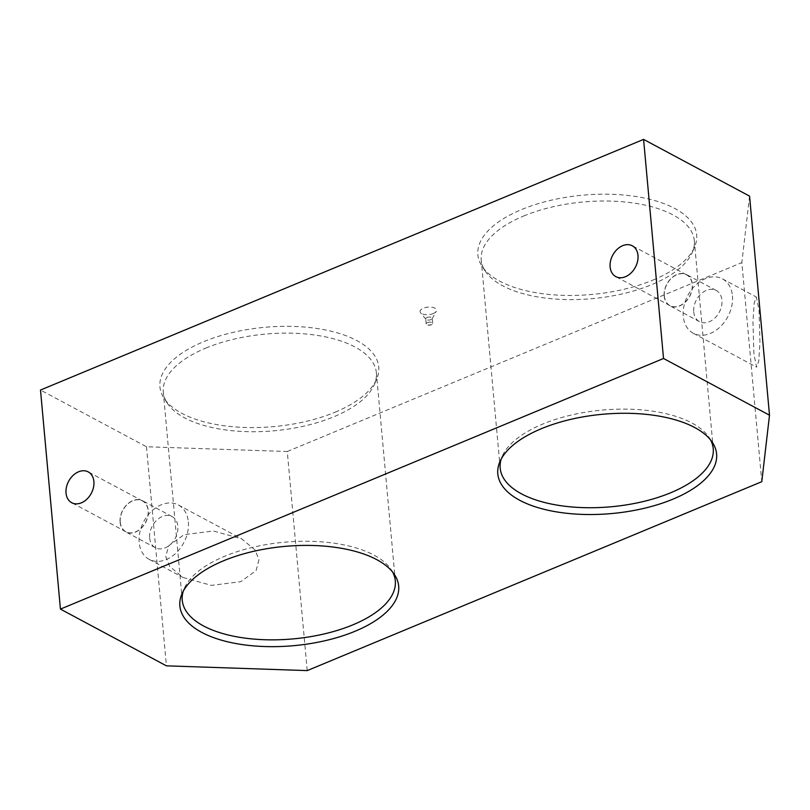 <?xml version="1.0" encoding="UTF-8"?>
<svg xmlns="http://www.w3.org/2000/svg" width="810" height="810" viewBox="0 0 810 810"><rect width="100%" height="100%" fill="white"/><g stroke="black" fill="none" stroke-linecap="round" stroke-linejoin="round"><path stroke-width="0.61" stroke-dasharray="4.05 3.04" d="M710.613 440.002A106.971 48.539 174.8 0 0 709.145 437.532A106.971 48.539 174.8 0 0 542.629 424.126A106.971 48.539 174.8 0 0 502.18 456.364A106.971 48.539 174.8 0 0 501.188 459.067M392.678 572.133A106.971 48.539 174.8 0 0 391.22 569.663A106.971 48.539 174.8 0 0 224.694 556.257A106.971 48.539 174.8 0 0 184.245 588.495A106.971 48.539 174.8 0 0 183.252 591.189M335.137 412.179A109.846 49.845 174.8 0 0 376.68 379.07A109.846 49.845 174.8 0 0 327.706 330.429A109.846 49.845 174.8 0 0 203.533 341.729A109.846 49.845 174.8 0 0 164.136 398.409A109.846 49.845 174.8 0 0 335.137 412.179M205.76 348.128A106.971 48.539 -5.2 0 1 315.485 335.127A106.971 48.539 -5.2 0 1 376.367 372.732A106.971 48.539 -5.2 0 1 374.362 384.487A106.971 48.539 -5.2 0 1 333.912 416.735A106.971 48.539 -5.2 0 1 167.397 403.329A106.971 48.539 -5.2 0 1 163.306 392.131A106.971 48.539 -5.2 0 1 205.76 348.128M653.073 280.047A109.846 49.845 174.8 0 0 694.605 246.949A109.846 49.845 174.8 0 0 645.641 198.308A109.846 49.845 174.8 0 0 521.468 209.608A109.846 49.845 174.8 0 0 482.071 266.287A109.846 49.845 174.8 0 0 653.073 280.047M523.685 216.007A106.971 48.539 -5.2 0 1 633.41 203.006A106.971 48.539 -5.2 0 1 694.302 240.61A106.971 48.539 -5.2 0 1 692.297 252.366A106.971 48.539 -5.2 0 1 651.847 284.604A106.971 48.539 -5.2 0 1 485.322 271.198A106.971 48.539 -5.2 0 1 481.231 260A106.971 48.539 -5.2 0 1 523.685 216.007M664.342 296.014A17.486 12.828 -61.8 0 0 670.022 305.643A17.486 12.828 -61.8 0 0 685.24 302.039A17.486 12.828 -61.8 0 0 692.206 284.432A17.486 12.828 -61.8 0 0 686.526 274.813A17.486 12.828 -61.8 0 0 671.308 278.417A17.486 12.828 -61.8 0 0 664.342 296.014M120.255 522.126A17.486 12.828 -61.8 0 0 125.935 531.755A17.486 12.828 -61.8 0 0 141.153 528.15A17.486 12.828 -61.8 0 0 148.119 510.543A17.486 12.828 -61.8 0 0 142.439 500.924A17.486 12.828 -61.8 0 0 127.221 504.529A17.486 12.828 -61.8 0 0 120.255 522.126M433.259 313.551A8.282 3.756 174.8 0 0 436.286 311.273A8.282 3.756 174.8 0 0 432.904 307.435A8.282 3.756 174.8 0 0 423.346 308.235A8.282 3.756 174.8 0 0 420.522 312.711A8.282 3.756 174.8 0 0 433.259 313.551M427.032 317.5A3.291 1.498 -5.2 0 1 430.404 317.105A3.291 1.498 -5.2 0 1 432.277 318.259A3.291 1.498 -5.2 0 1 432.175 318.715A3.291 1.498 -5.2 0 1 430.971 319.616A3.291 1.498 -5.2 0 1 425.908 319.282A3.291 1.498 -5.2 0 1 425.726 318.856A3.291 1.498 -5.2 0 1 427.032 317.5M427.498 322.613A3.291 1.498 -5.2 0 1 430.869 322.218A3.291 1.498 -5.2 0 1 432.742 323.372A3.291 1.498 -5.2 0 1 431.436 324.729A3.291 1.498 -5.2 0 1 431.325 324.769A3.291 1.498 -5.2 0 1 427.842 325.093A3.291 1.498 -5.2 0 1 426.192 323.97A3.291 1.498 -5.2 0 1 427.498 322.613M258.987 559.761L256.092 570.594L240.702 581.702L211.41 585.377L183.1 577.52L169.654 566.382L165.766 556.612L168.672 545.778L184.052 534.681L213.354 530.995L241.653 538.863L255.109 549.99L258.987 559.761M188.345 521.954A30.861 22.639 118.2 0 1 176.053 553.007A30.861 22.639 118.2 0 1 149.202 559.376A30.861 22.639 118.2 0 1 139.178 542.386A30.861 22.639 118.2 0 1 151.47 511.323A30.861 22.639 118.2 0 1 178.321 504.964A30.861 22.639 118.2 0 1 188.345 521.954M120.093 522.197A17.688 12.98 -61.8 0 0 125.844 531.937A17.688 12.98 -61.8 0 0 141.234 528.292A17.688 12.98 -61.8 0 0 148.281 510.482A17.688 12.98 -61.8 0 0 142.54 500.742A17.688 12.98 -61.8 0 0 127.14 504.387A17.688 12.98 -61.8 0 0 120.093 522.197M149.668 538.022A17.688 12.98 -61.8 0 0 155.419 547.762A17.688 12.98 -61.8 0 0 170.809 544.117A17.688 12.98 -61.8 0 0 177.856 526.308A17.688 12.98 -61.8 0 0 172.115 516.567A17.688 12.98 -61.8 0 0 156.715 520.212A17.688 12.98 -61.8 0 0 149.668 538.022M759.021 310.068L759.962 342.296L758.767 361.017L756.621 367.153L753.918 354.081L752.966 321.853L754.171 303.132L756.317 296.997L759.021 310.068M732.432 295.842A30.861 22.639 118.2 0 1 720.141 326.896A30.861 22.639 118.2 0 1 693.289 333.264A30.861 22.639 118.2 0 1 683.265 316.275A30.861 22.639 118.2 0 1 695.557 285.211A30.861 22.639 118.2 0 1 722.409 278.853A30.861 22.639 118.2 0 1 732.432 295.842M664.18 296.085A17.688 12.98 -61.8 0 0 669.931 305.826A17.688 12.98 -61.8 0 0 685.321 302.171A17.688 12.98 -61.8 0 0 692.368 284.371A17.688 12.98 -61.8 0 0 686.627 274.63A17.688 12.98 -61.8 0 0 671.227 278.275A17.688 12.98 -61.8 0 0 664.18 296.085M693.755 311.911A17.688 12.98 -61.8 0 0 699.506 321.651A17.688 12.98 -61.8 0 0 714.896 318.006A17.688 12.98 -61.8 0 0 721.943 300.196A17.688 12.98 -61.8 0 0 716.202 290.456A17.688 12.98 -61.8 0 0 700.802 294.101A17.688 12.98 -61.8 0 0 693.755 311.911M307.213 670.599L287.277 451.514L146.478 446.755L40.5 390.035M146.478 446.755L166.415 665.84M749.564 196.131L741.849 262.612L761.785 481.687M287.277 451.514L741.849 262.612M709.145 437.532L712.405 442.452M391.22 569.663L394.47 574.573M374.362 384.487L376.68 379.07M692.297 252.366L694.605 246.949M670.022 305.643L615.803 276.615M125.935 531.755L71.715 502.726M432.175 318.715L436.286 311.273M432.742 323.372L432.277 318.259M395.31 580.861L376.367 372.732M713.235 448.73L694.302 240.61M149.202 559.376L183.1 577.52M155.419 547.762L125.844 531.937M693.289 333.264L756.621 367.153M699.506 321.651L669.931 305.826M716.202 290.456L686.627 274.63M722.409 278.853L756.317 296.997M172.115 516.567L142.54 500.742M178.321 504.964L241.653 538.863M500.175 468.119L481.231 260M182.25 600.25L163.306 392.131M427.842 325.093L431.325 324.769M426.192 323.97L425.726 318.856M425.908 319.282L420.522 312.711M142.439 500.924L88.219 471.896M686.526 274.813L632.306 245.784M485.322 271.198L482.071 266.287M167.397 403.329L164.136 398.409M184.245 588.495L181.936 593.912M502.18 456.364L499.861 461.791"/><path stroke-width="1.21" d="M541.404 428.682A109.846 49.845 -5.2 0 1 712.405 442.452A109.846 49.845 -5.2 0 1 673.009 499.132A109.846 49.845 -5.2 0 1 548.836 510.421A109.846 49.845 -5.2 0 1 499.861 461.791A109.846 49.845 -5.2 0 1 541.404 428.682M501.188 459.067A106.971 48.539 174.8 0 0 500.175 468.119A106.971 48.539 174.8 0 0 561.067 505.734A106.971 48.539 174.8 0 0 670.791 492.723A106.971 48.539 174.8 0 0 713.235 448.73A106.971 48.539 174.8 0 0 710.613 440.002M223.469 560.814A109.846 49.845 -5.2 0 1 394.47 574.573A109.846 49.845 -5.2 0 1 355.074 631.253A109.846 49.845 -5.2 0 1 230.911 642.553A109.846 49.845 -5.2 0 1 181.936 593.912A109.846 49.845 -5.2 0 1 223.469 560.814M183.252 591.189A106.971 48.539 174.8 0 0 182.25 600.25A106.971 48.539 174.8 0 0 243.132 637.855A106.971 48.539 174.8 0 0 352.856 624.854A106.971 48.539 174.8 0 0 395.31 580.861A106.971 48.539 174.8 0 0 392.678 572.133M610.122 266.986A17.486 12.828 -61.8 0 0 615.803 276.615A17.486 12.828 -61.8 0 0 631.02 273.01A17.486 12.828 -61.8 0 0 637.986 255.413A17.486 12.828 -61.8 0 0 632.306 245.784A17.486 12.828 -61.8 0 0 617.088 249.389A17.486 12.828 -61.8 0 0 610.122 266.986M66.035 493.108A17.486 12.828 -61.8 0 0 71.715 502.726A17.486 12.828 -61.8 0 0 86.933 499.122A17.486 12.828 -61.8 0 0 93.899 481.525A17.486 12.828 -61.8 0 0 88.219 471.896A17.486 12.828 -61.8 0 0 73.001 475.5A17.486 12.828 -61.8 0 0 66.035 493.108M663.522 358.486L769.5 415.206L761.785 481.687L307.213 670.599L166.415 665.84L60.436 609.11L40.5 390.035L643.585 139.401L663.522 358.486L60.436 609.11M769.5 415.206L749.564 196.131L643.585 139.401"/></g></svg>

